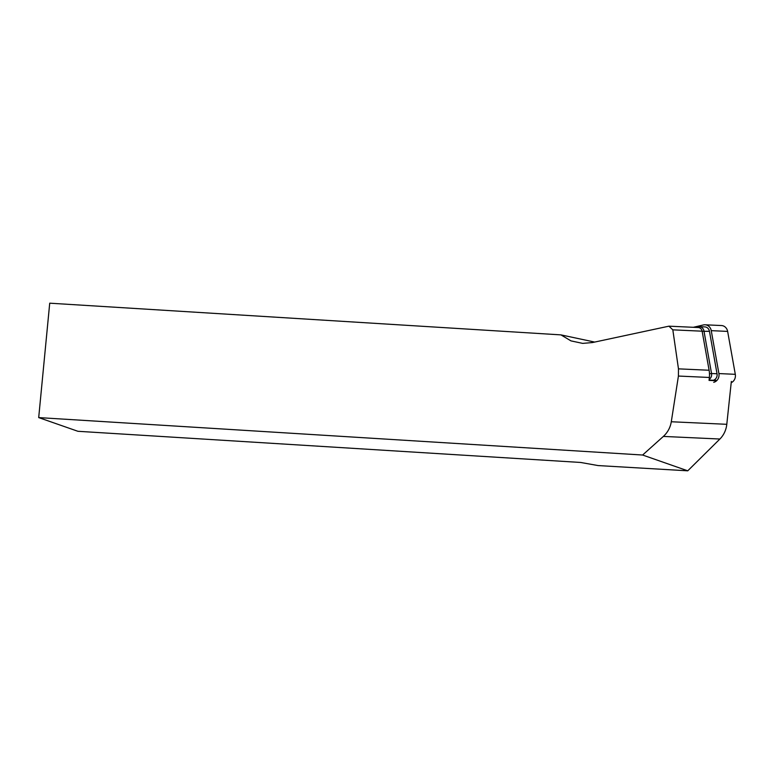 <?xml version="1.0" encoding="UTF-8"?>
<svg xmlns="http://www.w3.org/2000/svg" width="774" height="774" viewBox="0 0 774 774"><rect width="100%" height="100%" fill="white"/><g stroke="black" fill="none" stroke-linecap="round" stroke-linejoin="round"><path stroke-width="1.16" d="M731.343 381.418L726.796 424.307A23.085 20.675 92.6 0 1 719.888 439.022L687.757 470.815L642.614 455.025L663.366 436.42C667.672 432.463 670.313 427.577 671.29 421.753L678.421 376.048L678.469 368.85L672.819 329.84L668.929 326.173L698.283 327.528A4.615 4.131 92.6 0 1 702.134 331.195L709.11 370.253A23.085 20.675 92.6 0 1 709.468 376.029A23.085 20.675 92.6 0 1 709.361 377.47L709.052 380.392L716.627 380.74M668.929 326.173L592.391 342.563L582.677 343.385L570.989 340.889L560.937 334.881L49.72 303.185L38.7 417.592L642.614 455.025M38.7 417.592L77.922 431.292L580.606 462.455L598.099 465.571L687.757 470.815M560.937 334.881L594.684 342.069M709.148 379.424A5.544 4.963 -87.4 0 0 711.548 373.513L717.043 373.774L709.458 331.301A5.544 4.963 -87.4 0 0 704.843 326.899L699.357 326.647A5.544 4.963 -87.4 0 0 698.129 326.763L695.42 327.392M717.043 373.774A5.544 4.963 92.6 0 1 713.328 380.276M709.487 373.803L711.548 373.513L703.972 331.049A5.544 4.963 -87.4 0 0 699.357 326.647M713.705 382.308A7.382 6.618 -87.4 0 0 718.911 373.571L711.248 330.653A7.382 6.618 -87.4 0 0 705.095 324.79A7.382 6.618 -87.4 0 0 703.46 324.935L693.33 327.296M731.207 382.695A7.382 6.618 -87.4 0 0 735.3 374.326L727.637 331.407A7.382 6.618 -87.4 0 0 721.484 325.544L705.095 324.79M709.361 377.47L678.421 376.048M719.888 439.022L663.366 436.42M726.796 424.307L671.29 421.753M709.11 370.253L678.469 368.85M702.134 331.195L672.819 329.84M702.153 331.301L709.458 331.301M697.925 327.508L698.129 326.763M711.248 330.653L727.637 331.407M718.911 373.571L735.3 374.326M716.918 380.44L709.081 380.082"/></g></svg>
